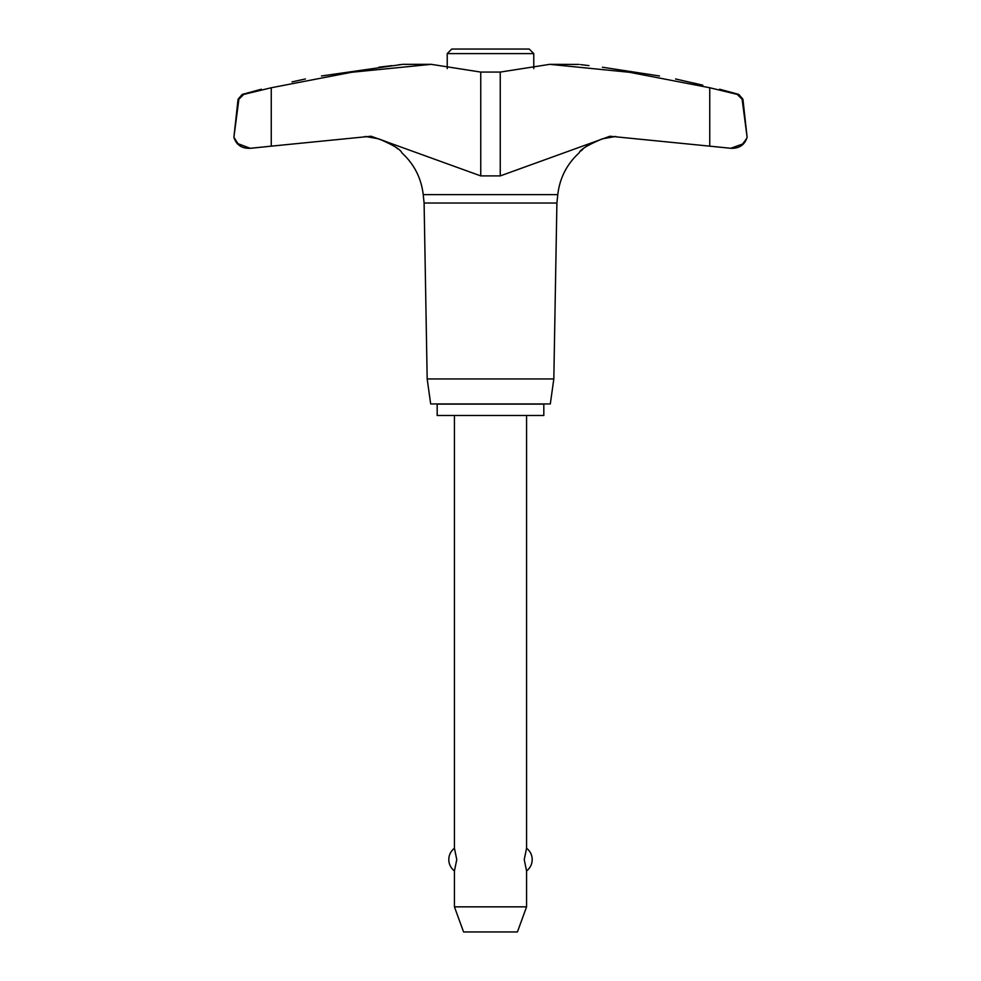 <?xml version="1.0" encoding="UTF-8"?>
<svg xmlns="http://www.w3.org/2000/svg" width="981" height="981" viewBox="0 0 981 981"><rect width="100%" height="100%" fill="white"/><g stroke="black" fill="none" stroke-linecap="round" stroke-linejoin="round"><path stroke-width="1.47" d="M424.099 203.03L423.216 194.63L557.784 194.63L556.901 203.03L424.099 203.03L427.176 378.948L430.684 403.939L550.316 403.939L553.824 378.948L556.901 203.03M742.114 99.24L742.936 99.24L747.117 137.254L742.114 99.24L737.246 94.409L709.741 87.75L629.397 72.275L549.752 64.341L500.249 72.079L480.751 72.079L431.248 64.341L351.603 72.275L271.259 87.75L243.754 94.409L238.886 99.24L233.895 137.254L238.064 99.24L238.91 99.056M321.474 75.978C300.787 79.829 300.787 79.829 321.474 75.978L402.75 64.341L431.248 64.341M250.241 148.29L247.862 148.29C240.652 147.837 235.992 144.146 233.883 137.254L237.978 143.68L250.241 148.29L271.259 146.157L250.707 148.29M730.87 148.29L709.741 146.157L730.759 148.29L742.642 144.011L746.725 138.37M588.992 65.617L580.629 64.611M557.784 194.63C559.722 178.052 566.846 164.121 579.158 152.84C580.286 149.529 588.036 144.857 602.432 138.812L591.187 143.336M588.845 144.71L585.853 146.745M583.155 148.904L580.997 150.915M387.47 142.135L378.568 138.812L365.128 136.433L378.568 138.812C392.866 144.796 400.616 149.468 401.842 152.84C414.154 164.121 421.278 178.052 423.216 194.63M397.845 148.904L395.147 146.745M392.155 144.71L389.813 143.336M271.259 87.75L271.259 146.157L371.063 136.236L480.751 175.906L500.249 175.906L609.937 136.236L709.741 146.157L709.741 87.75M693.579 82.993L696.069 83.581M696.547 83.704L698.766 84.231M699.416 84.378L702.016 85.004M702.813 85.2L675.529 78.958M305.471 78.958L292.007 81.901M533.774 68.609L533.774 53.599L529.237 49.05L451.763 49.05L447.226 53.599L447.226 68.609M543.817 415.478L543.817 404.123L437.183 404.123L437.183 415.478L543.817 415.478M454.436 415.478L454.436 848.271L456.766 859.601L454.436 870.92L454.436 906.849L463.572 931.95L517.428 931.95L526.564 906.849L526.564 870.92L524.234 859.601L526.564 848.271L526.564 415.478M454.436 906.849L526.564 906.849M533.774 53.599L447.226 53.599M378.825 67.198L391.897 65.629M398.556 64.82L400.371 64.611M602.432 138.812L615.872 136.433L602.432 138.812M659.526 75.978C680.213 79.829 680.213 79.829 659.526 75.978L602.432 67.223M427.176 378.948L553.824 378.948M549.752 64.341L579.158 64.439M500.249 175.906L500.249 72.079M480.751 175.906L480.751 72.079M737.246 94.409L738.779 94.409L742.936 99.24M238.064 99.24L242.221 94.409L243.754 94.409M526.564 870.92A14.2 14.2 0 0 0 526.564 848.271M454.436 848.271A14.2 14.2 0 0 0 454.436 870.92M719.588 89.21L738.779 94.409M747.117 137.254C745.008 144.146 740.348 147.837 733.138 148.29L730.759 148.29M261.412 89.21L242.221 94.409"/></g></svg>
